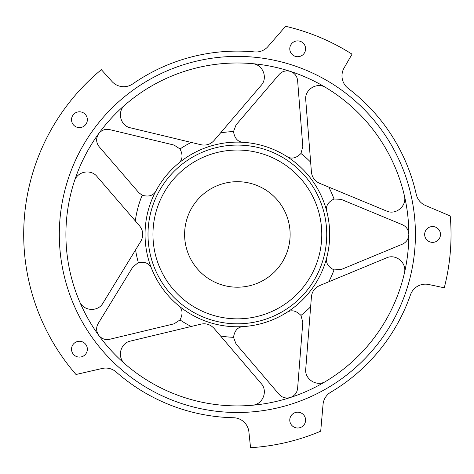 <?xml version="1.0" encoding="UTF-8"?>
<svg xmlns="http://www.w3.org/2000/svg" width="474" height="474" viewBox="0 0 474 474"><rect width="100%" height="100%" fill="white"/><g stroke="black" fill="none" stroke-linecap="round" stroke-linejoin="round"><path stroke-width="0.71" d="M41.961 148.018L42.956 145.796M39.644 153.463L39.514 153.777L39.644 153.463M101.347 69.672A213.667 213.667 0 0 0 76.006 374.507L102.159 368.47A15.826 15.826 0 0 1 116.183 372.013A183.331 183.331 0 0 0 233.492 417.736A15.826 15.826 0 0 1 248.897 431.909L250.556 447.705A213.667 213.667 0 0 0 320.708 431.192L323.049 404.452A15.826 15.826 0 0 1 330.751 392.211A183.331 183.331 0 0 0 410.49 294.775A15.826 15.826 0 0 1 428.727 284.501L444.262 287.807A213.667 213.667 0 0 0 450.235 215.984L425.528 205.497A15.826 15.826 0 0 1 416.267 194.387A183.331 183.331 0 0 0 348.242 88.442A15.826 15.826 0 0 1 344.106 67.924L352.046 54.166A213.667 213.667 0 0 0 285.585 26.295L267.976 46.547A15.826 15.826 0 0 1 254.55 51.921A183.331 183.331 0 0 0 132.767 83.886A15.826 15.826 0 0 1 111.977 81.475L101.347 69.672M23.771 228.972L23.706 236.36M23.7 234.363L23.712 232.183M32.179 174.847L31.9 175.824M25.821 204.43L25.655 205.627M29.714 184.108L30.081 182.632M74.015 125.468A7.916 7.916 0 0 0 86.973 117.268A7.916 7.916 0 0 0 75.212 113.025A7.916 7.916 0 0 0 74.015 125.468M75.65 342.24A7.916 7.916 0 0 0 74.264 355.168A7.916 7.916 0 0 0 86.861 351.951A7.916 7.916 0 0 0 75.65 342.24M325.679 87.477C316.62 81.753 304.468 89.787 305.736 99.818L310.642 162.138A102.947 102.947 0 0 0 300.949 153.487L302.809 146.632L297.613 80.586C297.109 76.148 294.692 73.079 290.355 71.378C285.846 70.205 282.083 71.266 279.067 74.56L236.04 124.935L233.516 131.576A102.947 102.947 0 0 0 220.588 132.88L261.186 85.344C268.112 77.979 262.999 64.328 252.304 63.64A171.464 171.464 0 0 1 290.355 71.378M310.642 162.138L311.43 172.121C312.093 177.418 314.795 181.133 319.529 183.272L386.535 211.025C395.677 215.332 407.083 206.255 404.435 195.875M312.058 180.179A92.323 92.323 0 0 0 286.657 156.379C291.279 159.365 296.043 158.399 300.949 153.487M156.053 190.726C153.499 195.596 148.872 197.101 142.182 195.235L138.769 192.622L99.202 146.762C96.003 142.638 95.819 138.272 98.651 133.668C101.608 130.066 105.275 128.709 109.654 129.609L174.071 145.074L180.013 148.96C183.171 155.146 182.62 159.975 178.348 163.447M318.392 190.187A92.323 92.323 0 0 0 146.324 249.762A92.323 92.323 0 0 0 267.573 321.692A92.323 92.323 0 0 0 318.392 190.187A92.323 92.323 0 0 1 326.847 211.694C325.431 206.38 327.824 202.143 334.016 198.997L341.108 199.347L402.313 224.7C406.384 226.548 408.552 229.795 408.831 234.446C408.552 239.097 406.384 242.35 402.313 244.199L341.108 269.546L334.016 269.902C327.824 266.749 325.431 262.519 326.847 257.198A92.323 92.323 0 0 1 286.657 312.514C291.279 309.528 296.043 310.494 300.949 315.411L302.809 322.267L297.613 388.313C297.109 392.75 294.692 395.82 290.349 397.52C285.846 398.693 282.083 397.633 279.067 394.332L236.04 343.958L233.516 337.322C234.594 330.461 237.883 326.876 243.381 326.58A92.323 92.323 0 0 1 178.348 305.446C182.62 308.924 183.171 313.752 180.013 319.938L174.071 323.825L109.654 339.289C105.275 340.184 101.608 338.833 98.651 335.231C96.139 331.308 95.985 327.398 98.189 323.517L132.809 267.028L138.337 262.578C145.198 261.482 149.618 263.503 151.603 268.634M124.881 105.038C116.634 111.888 120.526 125.93 130.457 127.82L191.241 142.413A102.947 102.947 0 0 0 180.013 148.96M191.241 142.413L200.976 144.748C206.22 145.755 210.592 144.339 214.082 140.494L220.588 132.88M79.531 301.44C83.495 311.394 98.053 312.04 102.923 303.176L140.814 241.337C143.752 235.851 143.332 230.684 139.557 225.831L96.974 176.482C91.044 168.904 77.434 171.15 74.454 180.985A171.464 171.464 0 0 1 98.651 133.668M243.381 142.319C237.883 142.016 234.594 138.438 233.516 131.576M387.839 152.243A171.464 171.464 0 0 0 68.28 262.892A171.464 171.464 0 0 0 293.471 396.471A171.464 171.464 0 0 0 387.839 152.243M290.538 45.409A7.916 7.916 0 0 0 302.341 55.203A7.916 7.916 0 0 0 302.738 42.707A7.916 7.916 0 0 0 290.538 45.409M81.107 319.814A178.058 178.058 0 0 0 412.955 204.91A178.058 178.058 0 0 0 237.367 56.394A178.058 178.058 0 0 0 81.107 319.814M124.881 363.854C116.634 357.011 120.526 342.969 130.457 341.073L200.976 324.145C206.066 323.09 210.432 324.506 214.082 328.405L261.186 383.555C268.112 390.92 262.999 404.565 252.304 405.258M404.435 273.024C407.083 262.637 395.677 253.56 386.535 257.868L319.529 285.626C314.695 287.896 311.999 291.611 311.43 296.777L305.736 369.074C304.468 379.105 316.62 387.145 325.679 381.416M163.287 274.914A84.413 84.413 0 0 0 320.608 220.446A84.413 84.413 0 0 0 237.367 150.039A84.413 84.413 0 0 0 163.287 274.914M212.074 188.148A52.756 52.756 0 0 0 202.825 274.322A52.756 52.756 0 0 0 286.8 252.879A52.756 52.756 0 0 0 212.074 188.148M158.944 277.29A89.361 89.361 0 0 0 325.49 219.622A89.361 89.361 0 0 0 237.367 145.085A89.361 89.361 0 0 0 158.944 277.29M433.58 226.602A7.916 7.916 0 0 0 427.915 240.851A7.916 7.916 0 0 0 439.925 237.373A7.916 7.916 0 0 0 433.58 226.602M305.463 418.637A7.916 7.916 0 0 0 290.159 417.653A7.916 7.916 0 0 0 297.18 427.992A7.916 7.916 0 0 0 305.463 418.637M334.016 198.997A102.947 102.947 0 0 0 328.778 187.1M142.182 195.235A102.947 102.947 0 0 0 135.315 220.92M135.582 249.875A102.947 102.947 0 0 0 138.337 262.578M180.013 319.938A102.947 102.947 0 0 0 191.241 326.479M220.588 336.019A102.947 102.947 0 0 0 233.516 337.322M328.778 281.793A102.947 102.947 0 0 0 334.016 269.902M300.949 315.411A102.947 102.947 0 0 0 310.642 306.755"/></g></svg>
